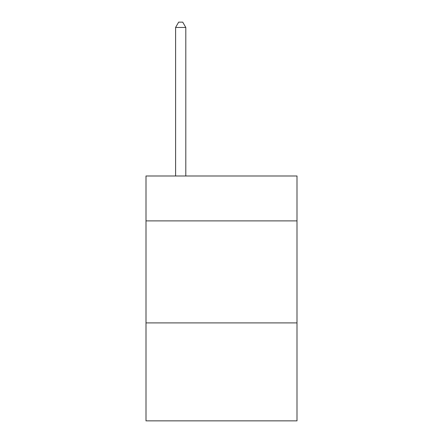 <?xml version="1.0" encoding="UTF-8"?>
<svg xmlns="http://www.w3.org/2000/svg" width="443" height="443" viewBox="0 0 443 443"><rect width="100%" height="100%" fill="white"/><g stroke="black" fill="none" stroke-linecap="round" stroke-linejoin="round"><path stroke-width="0.66" d="M296.998 220.885L296.998 175.998L146.002 175.998L146.002 220.885L296.998 220.885L296.998 420.85L146.002 420.85L146.002 220.885M296.998 322.908L146.002 322.908M185.794 175.998L185.794 27.455L175.589 27.455L175.589 175.998M175.589 27.455L178.651 22.15L182.732 22.15L185.794 27.455"/></g></svg>
